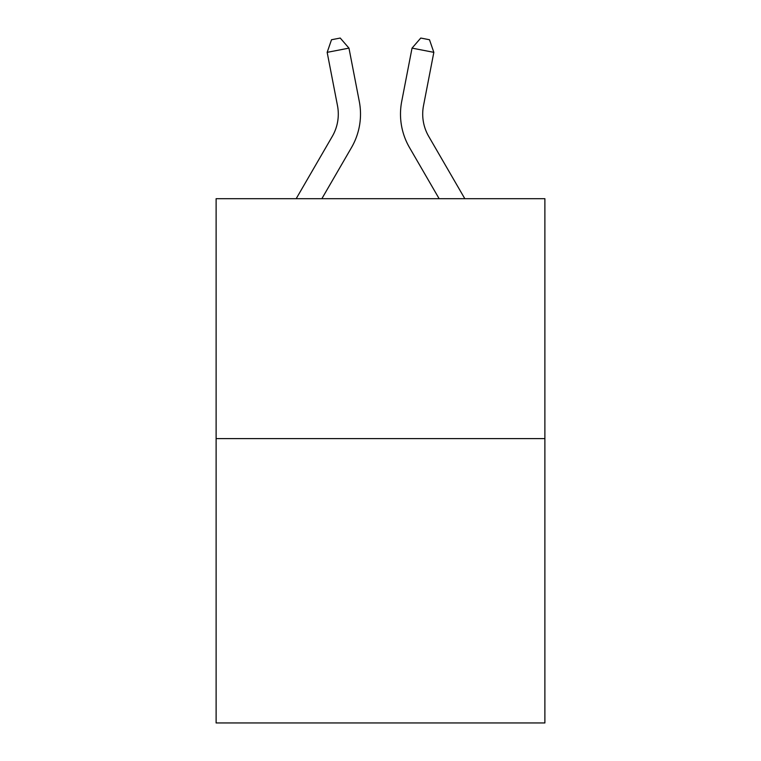 <?xml version="1.0" encoding="UTF-8"?>
<svg xmlns="http://www.w3.org/2000/svg" width="761" height="761" viewBox="0 0 761 761"><rect width="100%" height="100%" fill="white"/><g stroke="black" fill="none" stroke-linecap="round" stroke-linejoin="round"><path stroke-width="1.14" d="M544.886 438.602L544.886 198.688L216.114 198.688L216.114 722.95L544.886 722.95L544.886 438.602L216.114 438.602M296.181 198.688L332.3 136.371A44.433 44.433 0 0 0 337.484 105.646L327.163 52.347L331.511 39.743L340.234 38.05L348.966 48.124L359.287 101.422A66.645 66.645 179.6 0 1 351.525 147.51L321.865 198.688M464.819 198.688L428.7 136.371A44.433 44.433 0 0 1 423.516 105.646L433.837 52.347L412.034 48.124L401.713 101.422A66.645 66.645 0 0 0 409.475 147.51L439.135 198.688M332.3 136.371A44.433 44.433 -0.4 0 0 337.484 105.646A44.433 44.433 -0.4 0 1 332.3 136.371A44.433 44.433 -0.4 0 0 337.484 105.646A44.433 44.433 -0.4 0 1 332.3 136.371A44.433 44.433 -0.4 0 0 337.484 105.646A44.433 44.433 -0.4 0 1 332.3 136.371A44.433 44.433 -0.4 0 0 337.484 105.646A44.433 44.433 -0.4 0 1 332.3 136.371A44.433 44.433 -0.4 0 0 337.484 105.646A44.433 44.433 -0.4 0 1 332.3 136.371A44.433 44.433 -0.4 0 0 337.484 105.646M433.837 52.347L429.489 39.743L420.766 38.05L412.034 48.124L401.713 101.422M428.7 136.371A44.433 44.433 0 0 1 423.516 105.646A44.433 44.433 0 0 0 428.7 136.371A44.433 44.433 0 0 1 423.516 105.646A44.433 44.433 0 0 0 428.7 136.371A44.433 44.433 0 0 1 423.516 105.646A44.433 44.433 0 0 0 428.7 136.371A44.433 44.433 0 0 1 423.516 105.646A44.433 44.433 0 0 0 428.7 136.371A44.433 44.433 0 0 1 423.516 105.646A44.433 44.433 0 0 0 428.7 136.371M348.966 48.124L327.163 52.347"/></g></svg>
